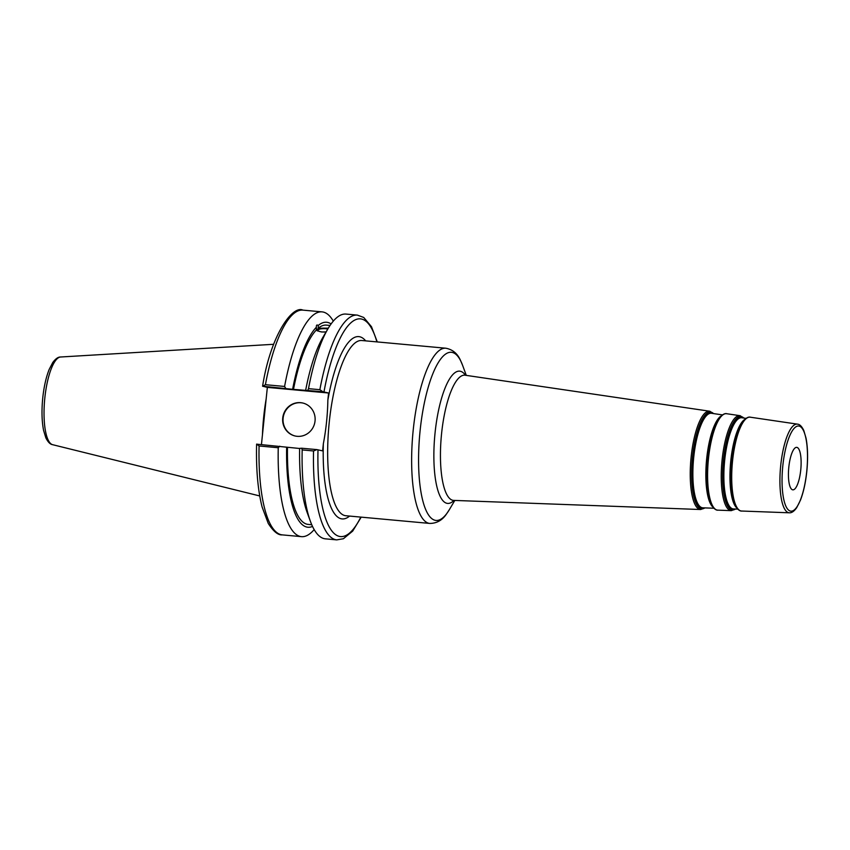 <?xml version="1.0" encoding="UTF-8"?>
<svg xmlns="http://www.w3.org/2000/svg" width="850" height="850" viewBox="0 0 850 850"><rect width="100%" height="100%" fill="white"/><g stroke="black" fill="none" stroke-linecap="round" stroke-linejoin="round"><path stroke-width="1.27" d="M796.971 447.397A21.324 6.077 95.2 0 0 796.726 447.355A21.324 6.077 95.2 0 0 788.768 467.606A21.324 6.077 95.2 0 0 792.582 489.791A21.324 6.077 95.2 0 0 792.827 489.834A21.324 6.077 95.2 0 0 800.785 469.572A21.324 6.077 95.2 0 0 796.971 447.397M377.283 341.934L371.482 326.708L363.715 317.454L357.382 315.116A112.859 32.141 95.2 0 0 319.866 389.693L322.957 391.754L328.589 393.008L327.856 400.148C327.601 414.789 326.092 429.324 323.351 443.743L322.618 450.882L316.976 449.618L313.533 450.967A112.859 32.141 95.2 0 0 336.749 539.878L343.389 538.741L352.686 531.101L361.197 517.14M316.976 449.618L301.771 448.226L302.175 449.926A112.859 32.141 95.2 0 0 310.388 521.305A112.859 32.141 95.2 0 0 325.391 538.836L336.749 539.878M301.771 448.226L299.636 448.375A102.935 29.314 95.2 0 0 307.147 512.476L310.388 521.305M316.359 326.379L316.413 329.938L317.209 330.777L321.598 331.989L326.124 331.893A5.759 1.679 -179.9 0 1 318.059 330.321A5.759 1.679 -179.9 0 1 318.325 329.821A5.759 1.679 -179.9 0 1 327.771 329.099M328.589 393.008L267.346 387.388L262.692 386.219L292.623 389.311A102.935 29.314 95.2 0 1 316.413 327.186C316.211 325.082 316.827 324.509 318.24 325.486L318.24 328.238L328.334 328.153M328.1 328.546A7.469 2.178 0.1 0 0 316.699 329.672A7.469 2.178 0.1 0 0 316.444 330.002M331.107 323.946A102.935 29.314 95.2 0 0 318.24 325.486M333.306 321.13A112.859 32.141 95.2 0 0 322.086 311.876A112.859 32.141 95.2 0 0 284.58 386.453L265.413 384.699A112.859 32.141 -84.8 0 1 302.919 310.123C292.379 305.012 270.523 335.421 262.586 386.229M285.717 388.333L284.58 386.453M330.044 325.454L326.389 325.125A100.056 28.496 95.2 0 0 318.24 328.238M292.623 389.311L322.957 391.754M262.735 386.304L265.413 384.699M319.866 389.693L308.507 388.652L307.753 390.352M299.636 448.492L256.753 444.168M256.604 444.125C256.009 469.158 257.837 490.089 262.087 506.929L268.239 523.398C273.402 531.452 278.088 535.277 282.285 534.884A112.859 32.141 -84.8 0 1 259.08 445.974L256.711 444.093M261.449 444.529L267.346 387.388M259.08 445.974L278.248 447.737L279.735 446.207M266.167 398.852A78.997 22.493 95.2 0 0 262.459 434.754M302.175 449.926L313.533 450.967M357.382 315.116L346.014 314.075A112.859 32.141 95.2 0 0 328.079 328.578A112.859 32.141 95.2 0 0 308.507 388.652M302.972 403.07A16.926 16.214 -76.7 0 0 283.124 418.104A16.926 16.214 -76.7 0 0 295.194 436.018M282.731 418.009A16.926 16.214 103.3 0 1 302.77 403.017A16.926 16.214 103.3 0 1 315.042 420.973A16.926 16.214 103.3 0 1 295.003 435.965A16.926 16.214 103.3 0 1 282.731 418.009M328.079 328.578L323.287 336.685A102.935 29.314 95.2 0 0 305.618 390.501M316.413 329.938A100.056 28.496 95.2 0 0 293.462 389.513M278.248 447.737A112.859 32.141 95.2 0 0 301.463 536.648A112.859 32.141 95.2 0 0 314.171 529.592M286.641 447.185A102.935 29.314 95.2 0 0 312.513 526.426M287.481 447.376A100.056 28.496 95.2 0 0 308.093 524.397L311.759 524.737M744.303 419.741A45.464 12.952 95.2 0 0 730.777 460.881A45.464 12.952 95.2 0 0 736.249 507.439M734.57 504.263A45.794 13.037 -84.8 0 1 734.432 503.944A45.794 13.037 -84.8 0 1 731.287 460.923A45.794 13.037 -84.8 0 1 741.869 422.843A45.794 13.037 -84.8 0 1 742.071 422.567M737.598 509.108L733.508 508.948A45.794 13.037 -84.8 0 1 732.785 508.853A45.794 13.037 -84.8 0 1 724.689 460.307A45.794 13.037 -84.8 0 1 741.88 417.754L745.928 418.349M741.869 422.843L742.273 422.269A46.474 13.239 95.2 0 0 731.521 460.913A46.474 13.239 95.2 0 0 734.708 504.581L734.432 503.944M742.932 417.913A46.187 13.154 95.2 0 0 741.668 417.382A46.187 13.154 95.2 0 0 724.009 460.233A46.187 13.154 95.2 0 0 732.179 509.182A46.187 13.154 95.2 0 0 734.57 508.991M735.42 509.022A46.92 13.356 -84.8 0 1 731.754 509.883A46.92 13.356 -84.8 0 1 723.446 460.158A46.92 13.356 -84.8 0 1 741.391 416.617A46.92 13.356 -84.8 0 1 743.771 418.03M720.588 416.309A46.771 13.324 95.2 0 0 706.69 458.618A46.771 13.324 95.2 0 0 712.311 506.494M710.579 503.221A47.09 13.409 -84.8 0 1 710.441 502.902A47.09 13.409 -84.8 0 1 707.2 458.66A47.09 13.409 -84.8 0 1 718.091 419.507A47.09 13.409 -84.8 0 1 718.293 419.22M713.724 508.226L702.865 507.822A47.472 13.515 -84.8 0 1 702.121 507.716A47.472 13.515 -84.8 0 1 693.717 457.406A47.472 13.515 -84.8 0 1 711.546 413.291L722.287 414.874M718.091 419.507L718.484 418.922A47.781 13.611 95.2 0 0 707.434 458.649A47.781 13.611 95.2 0 0 710.717 503.54L710.441 502.902M712.619 413.451A47.855 13.632 95.2 0 0 711.344 412.919A47.855 13.632 95.2 0 0 693.048 457.321A47.855 13.632 95.2 0 0 701.516 508.056A47.855 13.632 95.2 0 0 703.959 507.864M704.831 507.896A48.588 13.834 -84.8 0 1 701.08 508.746A48.588 13.834 -84.8 0 1 692.484 457.247A48.588 13.834 -84.8 0 1 711.067 412.154A48.588 13.834 -84.8 0 1 713.479 413.578M797.736 424.192A44.519 12.676 95.2 0 0 797.428 424.139A44.519 12.676 95.2 0 0 780.714 465.502A44.519 12.676 95.2 0 0 788.598 512.699A44.519 12.676 95.2 0 0 789.299 512.794L741.636 511.031A47.122 13.419 -84.8 0 1 740.892 510.935A47.122 13.419 -84.8 0 1 732.551 460.976A47.122 13.419 -84.8 0 1 750.242 417.191C750.773 417.35 747.501 415.448 742.273 422.269M722.096 459.999A47.685 13.579 95.2 0 0 730.532 510.542A47.685 13.579 95.2 0 0 731.287 510.648L717.793 510.149A48.429 13.791 -84.8 0 1 717.039 510.043A48.429 13.791 -84.8 0 1 708.464 458.713A48.429 13.791 -84.8 0 1 726.654 413.716L739.999 415.682A47.685 13.579 95.2 0 0 722.096 459.999M740.329 415.746A47.685 13.579 95.2 0 0 739.999 415.682L743.952 418.062M691.124 457.087A49.364 14.057 95.2 0 0 699.869 509.416A49.364 14.057 95.2 0 0 700.644 509.522L453.688 500.395A62.857 17.903 -84.8 0 1 452.689 500.267A62.857 17.903 -84.8 0 1 441.575 433.638A62.857 17.903 -84.8 0 1 465.173 375.222L709.665 411.219A49.364 14.057 95.2 0 0 691.124 457.087M710.005 411.283A49.364 14.057 95.2 0 0 709.665 411.219L713.681 413.599M799.17 426.105A42.744 12.176 -84.8 0 1 806.735 471.41A42.744 12.176 -84.8 0 1 790.383 511.084A42.744 12.176 -84.8 0 1 782.818 465.768A42.744 12.176 -84.8 0 1 799.17 426.105M365.659 340.861A91.524 26.063 95.2 0 0 327.856 400.148M344.813 515.567A87.975 25.054 -84.8 0 1 329.067 424.076A87.975 25.054 -84.8 0 1 361.888 340.521L445.868 348.224A87.975 25.054 95.2 0 0 413.217 430.026A87.975 25.054 95.2 0 0 428.783 523.271A87.975 25.054 95.2 0 0 429.781 523.43L345.812 515.727A87.975 25.054 -84.8 0 1 344.813 515.567M323.351 443.743A91.524 26.063 95.2 0 0 349.573 516.077M360.804 517.108A109.299 31.121 -84.8 0 1 317.996 449.788M465.46 375.264A66.406 18.913 95.2 0 0 460.445 371.28A66.406 18.913 95.2 0 0 435.062 432.894A66.406 18.913 95.2 0 0 446.803 503.285A66.406 18.913 95.2 0 0 453.974 500.406M454.814 500.438L449.395 509.586A84.416 24.044 -84.8 0 1 435.03 520.274A84.416 24.044 -84.8 0 1 420.091 430.801A84.416 24.044 -84.8 0 1 452.37 352.463A84.416 24.044 -84.8 0 1 462.634 365.415L460.583 360.581C457.608 353.664 452.71 349.541 445.868 348.224M323.978 391.924A109.299 31.121 -84.8 0 1 376.89 341.891M52.615 444.688A44.062 12.548 -84.8 0 1 52.583 444.678A44.062 12.548 -84.8 0 1 44.827 397.981A44.062 12.548 -84.8 0 1 60.626 357C58.225 356.894 55.611 358.721 52.774 362.483L49.183 369.41C46.091 377.188 43.956 386.686 42.755 397.896C41.523 410.391 41.799 421.217 43.584 430.397L45.857 437.856C47.961 442.074 50.203 444.348 52.583 444.678L259.739 495.954M741.636 511.031C742.178 510.978 738.607 512.231 734.708 504.581M789.299 512.794C791.679 513.007 794.144 511.307 796.694 507.684L800.509 500.044C803.643 491.81 805.779 481.854 806.926 470.167C808.042 457.863 807.744 447.206 806.044 438.196L803.834 430.621C801.901 426.456 799.765 424.288 797.428 424.139L750.242 417.191M735.601 509.033L731.287 510.648M717.793 510.149C718.526 510.053 714.829 511.541 710.717 503.54M718.484 418.922C723.987 411.804 727.356 413.939 726.654 413.716M705.022 507.896L700.644 509.522M466.289 375.392L462.634 365.415M449.395 509.586L446.505 513.963C442.329 520.221 436.751 523.388 429.781 523.43M302.919 310.123L322.086 311.876M60.626 357L273.658 344.293M282.285 534.884L301.463 536.648"/></g></svg>
